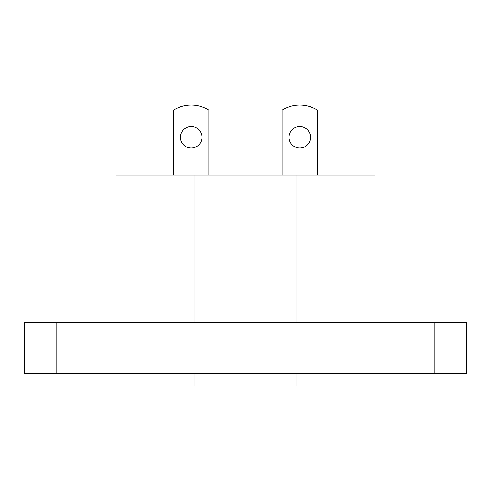 <?xml version="1.0" encoding="UTF-8"?>
<svg xmlns="http://www.w3.org/2000/svg" width="491" height="491" viewBox="0 0 491 491"><rect width="100%" height="100%" fill="white"/><g stroke="black" fill="none" stroke-linecap="round" stroke-linejoin="round"><path stroke-width="0.74" d="M116.085 322.771L116.085 175.048L374.915 175.048L374.915 322.771M374.915 373.27L374.915 385.895L116.085 385.895L116.085 373.27M24.55 373.27L24.55 322.771L56.115 322.771L56.115 373.27L24.55 373.27M434.885 373.27L434.885 322.771L466.45 322.771L466.45 373.27L56.115 373.27M434.885 322.771L56.115 322.771M191.208 126.568A10.734 10.734 0 0 0 180.479 137.296A10.734 10.734 0 0 0 191.208 148.03A10.734 10.734 0 0 0 201.942 137.296A10.734 10.734 0 0 0 191.208 126.568M173.532 175.048L173.532 110.15A33.456 33.456 0 0 1 208.884 110.15L208.884 175.048M299.792 126.568A10.734 10.734 0 0 0 289.058 137.296A10.734 10.734 0 0 0 299.792 148.03A10.734 10.734 0 0 0 310.521 137.296A10.734 10.734 0 0 0 299.792 126.568M282.116 175.048L282.116 110.15A33.456 33.456 0 0 1 317.468 110.15L317.468 175.048M296.005 175.048L296.005 322.771M194.995 175.048L194.995 322.771M194.995 385.895L194.995 373.27M296.005 385.895L296.005 373.27"/></g></svg>
